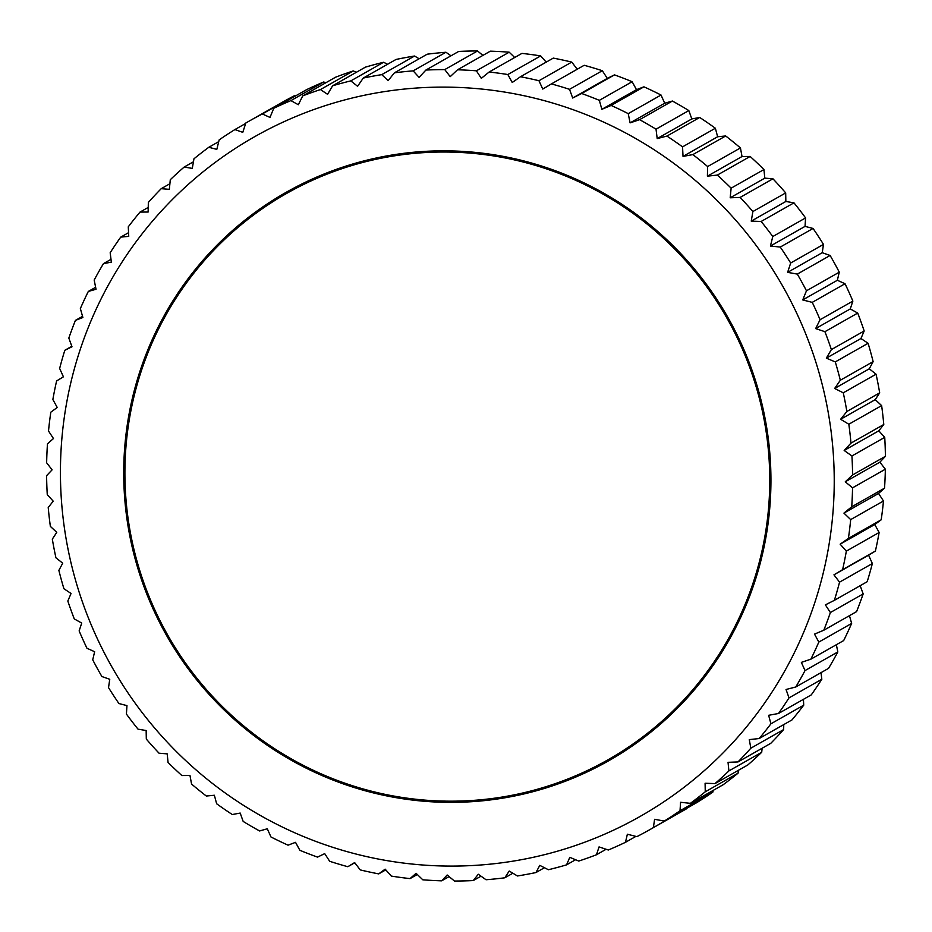 <?xml version="1.0" encoding="UTF-8"?>
<svg xmlns="http://www.w3.org/2000/svg" width="932" height="932" viewBox="0 0 932 932"><rect width="100%" height="100%" fill="white"/><g stroke="black" fill="none" stroke-linecap="round" stroke-linejoin="round"><path stroke-width="1.4" d="M792.736 304.997A390.718 385.673 -119.6 0 0 273.006 126.95A390.718 385.673 -119.6 0 0 101.926 648.206A390.718 385.673 -119.6 0 0 621.656 826.253A390.718 385.673 -119.6 0 0 792.736 304.997M839.278 272.179L837.355 280.276L845.033 283.736L812.238 302.364L802.732 299.929L806.471 290.796L839.278 272.179A406.993 401.739 -119.6 0 0 830.121 255.473L797.326 274.101A406.993 401.739 60.4 0 1 806.471 290.796M797.326 274.101L787.622 272.354L790.674 263.01L823.48 244.394A406.993 401.739 -119.6 0 0 813.065 228.457L780.259 247.073A406.993 401.739 60.4 0 1 790.674 263.01M780.259 247.073L770.426 246.036L772.779 236.542L805.586 217.925A406.993 401.739 -119.6 0 0 793.971 202.838L761.164 221.466A406.993 401.739 60.4 0 1 772.779 236.542M761.164 221.466L751.239 221.129L752.893 211.541L785.688 192.924A406.993 401.739 -119.6 0 0 772.943 178.793L740.148 197.409A406.993 401.739 60.4 0 1 752.893 211.541M740.148 197.409L730.187 197.794L731.131 188.171L763.937 169.542A406.993 401.739 -119.6 0 0 750.132 156.46L717.337 175.076A406.993 401.739 60.4 0 1 731.131 188.171M717.337 175.076L707.4 176.171L707.633 166.56L740.439 147.943A406.993 401.739 -119.6 0 0 725.678 135.967L692.872 154.595A406.993 401.739 60.4 0 1 707.633 166.56M692.872 154.595L683.028 156.401L682.55 146.86L715.357 128.243A406.993 401.739 -119.6 0 0 699.711 117.467L666.916 136.084A406.993 401.739 60.4 0 1 682.55 146.86M666.916 136.084L657.2 138.588L656.023 129.187L688.83 110.57A406.993 401.739 -119.6 0 0 672.415 101.04L639.608 119.669A406.993 401.739 60.4 0 1 656.023 129.187M639.608 119.669L630.09 122.873L628.238 113.646L661.033 95.029A406.993 401.739 -119.6 0 0 643.942 86.827L611.136 105.444A406.993 401.739 60.4 0 1 628.238 113.646M611.136 105.444L601.862 109.324L599.334 100.341L632.141 81.713A406.993 401.739 -119.6 0 0 614.479 74.875L581.673 93.503A406.993 401.739 60.4 0 1 599.334 100.341M581.673 93.503L572.691 98.023L569.522 89.332L602.317 70.716A406.993 401.739 -119.6 0 0 584.189 65.287L551.394 83.915A406.993 401.739 60.4 0 1 569.522 89.332M551.394 83.915L542.75 89.064L538.964 80.723L571.759 62.094A406.993 401.739 -119.6 0 0 553.282 58.11L520.475 76.739A406.993 401.739 60.4 0 1 538.964 80.723M520.475 76.739L512.239 82.494L507.847 74.525L540.653 55.908A406.993 401.739 -119.6 0 0 521.932 53.392L489.137 72.02A406.993 401.739 60.4 0 1 507.847 74.525M489.137 72.02L481.32 78.346L476.38 70.809L509.187 52.192A406.993 401.739 -119.6 0 0 490.349 51.167L457.542 69.784A406.993 401.739 60.4 0 1 476.38 70.809M457.542 69.784L450.214 76.645L444.75 69.597L477.545 50.969A406.993 401.739 -119.6 0 0 458.707 51.435L425.901 70.051A406.993 401.739 60.4 0 1 444.75 69.597M425.901 70.051L419.097 77.403L413.144 70.867L445.95 52.25A406.993 401.739 -119.6 0 0 427.205 54.196L394.411 72.824A406.993 401.739 60.4 0 1 413.144 70.867M394.411 72.824L388.155 80.618L381.759 74.642L414.565 56.025A406.993 401.739 -119.6 0 0 396.053 59.45L363.259 78.067A406.993 401.739 60.4 0 1 381.759 74.642M363.259 78.067L357.597 86.28L350.805 80.886L383.6 62.269A406.993 401.739 -119.6 0 0 365.437 67.139L332.631 85.767A406.993 401.739 60.4 0 1 350.805 80.886M332.631 85.767L327.586 94.33L320.457 89.565L353.251 70.937A406.993 401.739 -119.6 0 0 335.532 77.239L302.737 95.868A406.993 401.739 60.4 0 1 320.457 89.565M302.737 95.868L298.333 104.734L290.901 100.609L323.695 81.993A406.993 401.739 -119.6 0 0 306.546 89.682L273.74 108.298A406.993 401.739 60.4 0 1 290.901 100.609M273.74 108.298L270 117.432L262.323 113.972L295.118 95.355A406.993 401.739 -119.6 0 0 281.464 102.753L248.669 121.381A406.993 401.739 60.4 0 1 262.323 113.972M354.766 862.764L347.811 866.713A406.993 401.739 60.4 0 1 329.683 861.284L324.697 853.619L317.521 857.125A406.993 401.739 60.4 0 1 299.859 850.287L295.526 842.33L288.058 845.173A406.993 401.739 60.4 0 1 270.967 836.971L267.298 828.781L259.585 830.96A406.993 401.739 60.4 0 1 243.17 821.43L240.188 813.065L232.289 814.533A406.993 401.739 60.4 0 1 216.643 803.757L214.36 795.252L206.321 796.033A406.993 401.739 60.4 0 1 191.561 784.057L189.977 775.482L181.868 775.541A406.993 401.739 60.4 0 1 168.063 762.458L167.189 753.86L159.057 753.207A406.993 401.739 60.4 0 1 146.312 739.076L146.149 730.525L138.029 729.162A406.993 401.739 60.4 0 1 126.414 714.075L126.962 705.617L118.935 703.543A406.993 401.739 60.4 0 1 108.52 687.606L109.755 679.3L101.879 676.527A406.993 401.739 60.4 0 1 92.722 659.821L94.645 651.724L86.967 648.264A406.993 401.739 60.4 0 1 79.138 630.906L81.725 623.065L74.28 618.93A406.993 401.739 60.4 0 1 67.826 601.024L71.053 593.486L63.912 588.721A406.993 401.739 60.4 0 1 58.867 570.372L62.724 563.196L55.932 557.802A406.993 401.739 60.4 0 1 52.32 539.139L56.759 532.358L50.363 526.382A406.993 401.739 60.4 0 1 48.219 507.497L53.217 501.183L47.264 494.647A406.993 401.739 60.4 0 1 46.6 475.67L52.11 469.845L46.647 462.796A406.993 401.739 60.4 0 1 47.462 443.842L53.462 438.541L48.511 431.015A406.993 401.739 60.4 0 1 50.806 412.2L57.236 407.47L52.856 399.513A406.993 401.739 60.4 0 1 56.607 380.943L63.423 376.819L59.636 368.466A406.993 401.739 60.4 0 1 64.821 350.281L71.997 346.786L68.828 338.095A406.993 401.739 60.4 0 1 75.422 320.387L82.89 317.532L80.362 308.562A406.993 401.739 60.4 0 1 88.319 291.436L96.031 289.27L94.179 280.054A406.993 401.739 60.4 0 1 103.452 263.628L111.351 262.148L110.174 252.747A406.993 401.739 60.4 0 1 120.717 237.124L128.744 236.355L128.278 226.826A406.993 401.739 60.4 0 1 140.01 212.088L148.118 212.03L148.351 202.419A406.993 401.739 60.4 0 1 161.201 188.683L169.344 189.336L170.288 179.713A406.993 401.739 60.4 0 1 184.186 167.038L192.295 168.401L193.949 158.813A406.993 401.739 60.4 0 1 208.791 147.291L216.818 149.365L219.171 139.87A406.993 401.739 60.4 0 1 234.899 129.571L242.774 132.344L245.827 123.001A406.993 401.739 60.4 0 1 248.669 121.381M852.862 301.094L850.275 308.935L815.663 328.588L820.067 319.711L852.862 301.094A406.993 401.739 -119.6 0 0 845.033 283.736M850.275 308.935L857.72 313.07L824.913 331.687L815.663 328.588M824.913 331.687A406.993 401.739 60.4 0 1 831.379 349.593L864.174 330.977A406.993 401.739 -119.6 0 0 857.72 313.07M864.174 330.977L860.947 338.514L868.088 343.279L835.282 361.907L826.334 358.156L831.379 349.593M835.282 361.907A406.993 401.739 60.4 0 1 840.326 380.244L873.133 361.628A406.993 401.739 -119.6 0 0 868.088 343.279M873.133 361.628L869.276 368.804L876.068 374.198L843.274 392.815A406.993 401.739 60.4 0 1 846.873 411.49L879.68 392.861A406.993 401.739 -119.6 0 0 876.068 374.198M879.68 392.861L875.241 399.642L881.637 405.618L848.831 424.235A406.993 401.739 60.4 0 1 850.974 443.119L883.781 424.503A406.993 401.739 -119.6 0 0 881.637 405.618M883.781 424.503L878.783 430.817L884.736 437.353L851.93 455.969A406.993 401.739 60.4 0 1 852.594 474.947L885.4 456.33A406.993 401.739 -119.6 0 0 884.736 437.353M885.4 456.33L879.89 462.156L885.353 469.204L852.547 487.832A406.993 401.739 60.4 0 1 851.732 506.787L884.538 488.158A406.993 401.739 -119.6 0 0 885.353 469.204M884.538 488.158L878.538 493.459L883.489 500.985L850.683 519.613A406.993 401.739 60.4 0 1 848.4 538.428L881.194 519.8A406.993 401.739 -119.6 0 0 883.489 500.985M881.194 519.8L874.764 524.53L879.144 532.487L846.349 551.115A406.993 401.739 60.4 0 1 842.598 569.673L875.393 551.057A406.993 401.739 -119.6 0 0 879.144 532.487M875.393 551.057L868.577 555.181L872.364 563.534L839.557 582.15A406.993 401.739 60.4 0 1 834.373 600.336L867.179 581.719A406.993 401.739 -119.6 0 0 872.364 563.534M860.178 585.692L863.172 593.905L830.377 612.534A406.993 401.739 60.4 0 1 823.783 630.242L856.578 611.613A406.993 401.739 -119.6 0 0 863.172 593.905M849.448 615.668L851.638 623.438L818.832 642.066A406.993 401.739 60.4 0 1 810.875 659.18L843.681 640.564A406.993 401.739 -119.6 0 0 851.638 623.438M836.365 644.711L837.821 651.946L805.027 670.574A406.993 401.739 60.4 0 1 795.753 686.989L828.548 668.372A406.993 401.739 -119.6 0 0 837.821 651.946M820.999 672.659L821.826 679.253L789.02 697.87A406.993 401.739 60.4 0 1 778.488 713.493L811.283 694.876A406.993 401.739 -119.6 0 0 821.826 679.253M803.431 699.326L803.722 705.174L770.927 723.803A406.993 401.739 60.4 0 1 759.196 738.528L791.99 719.912A406.993 401.739 -119.6 0 0 803.722 705.174M783.765 724.583L783.649 729.581L750.842 748.198A406.993 401.739 60.4 0 1 737.993 761.945L770.799 743.317A406.993 401.739 -119.6 0 0 783.649 729.581M762.108 748.256L761.712 752.287L728.906 770.915A406.993 401.739 60.4 0 1 715.019 783.591L747.813 764.962A406.993 401.739 -119.6 0 0 761.712 752.287M738.563 770.216L738.051 773.187L705.256 791.804A406.993 401.739 60.4 0 1 690.402 803.337L723.209 784.709A406.993 401.739 -119.6 0 0 738.051 773.187M713.26 790.359L712.829 792.13L680.022 810.747A406.993 401.739 60.4 0 1 664.306 821.057L697.101 802.429A406.993 401.739 -119.6 0 0 712.829 792.13M686.313 808.557L653.367 827.616A406.993 401.739 60.4 0 1 650.536 829.247A406.993 401.739 60.4 0 1 636.882 836.645L627.376 834.222L625.454 842.318A406.993 401.739 60.4 0 1 608.305 850.007L599.055 846.908L596.468 854.761A406.993 401.739 60.4 0 1 578.749 861.063L569.79 857.323L566.563 864.861A406.993 401.739 60.4 0 1 548.4 869.731L539.791 865.374L535.947 872.55A406.993 401.739 60.4 0 1 517.435 875.975L509.233 871.036L504.795 877.804A406.993 401.739 60.4 0 1 486.05 879.75L478.291 874.251L473.293 880.565A406.993 401.739 60.4 0 1 454.455 881.031L447.174 875.008L441.652 880.833A406.993 401.739 60.4 0 1 422.813 879.808L416.056 873.307L410.068 878.608A406.993 401.739 60.4 0 1 391.347 876.092L385.149 869.16L378.718 873.89A406.993 401.739 60.4 0 1 360.241 869.906L354.638 862.578L347.811 866.713M650.536 829.247L683.331 810.619A406.993 401.739 -119.6 0 0 686.173 808.999M253.038 215.409A326.794 322.577 60.4 0 1 289.747 190.314M158.428 620.13A326.794 322.577 60.4 0 1 285.996 192.411A326.794 322.577 60.4 0 1 736.233 333.073A326.794 322.577 60.4 0 1 608.666 760.792A326.794 322.577 60.4 0 1 158.428 620.13M612.394 758.636A326.794 322.577 60.4 0 1 572.027 777.3M295.118 95.355L296.108 95.6M323.695 81.993L325.885 82.727M353.251 70.937L356.42 72.265M383.6 62.269L387.561 64.273M414.565 56.025L419.144 58.774M445.95 52.25L450.983 55.815M477.545 50.969L482.893 55.396M509.187 52.192L514.709 57.504M540.653 55.908L546.21 62.129M571.759 62.094L577.234 69.236M602.317 70.716L607.303 78.381L614.479 74.875M632.141 81.713L636.474 89.67L643.942 86.827M661.033 95.029L664.702 103.219L672.415 101.04M688.83 110.57L691.812 118.935L699.711 117.467M715.357 128.243L717.64 136.748L725.678 135.967M740.439 147.943L742.023 156.518L750.132 156.46M763.937 169.542L764.811 178.14L772.943 178.793M785.688 192.924L785.851 201.475L793.971 202.838M805.586 217.925L805.038 226.383L813.065 228.457M823.48 244.394L822.245 252.7L830.121 255.473M812.238 302.364A406.993 401.739 60.4 0 1 820.067 319.711M860.947 338.514L826.334 358.156M653.367 827.616L654.602 819.31L664.306 821.057M680.022 810.747L680.57 802.289L690.402 803.337M705.256 791.804L705.093 783.253L715.019 783.591M728.906 770.915L728.043 762.318L737.993 761.945M750.842 748.198L749.27 739.624L759.196 738.528M770.927 723.803L768.632 715.298L778.488 713.493M789.02 697.87L786.037 689.494L795.753 686.989M805.027 670.574L801.357 662.384L810.875 659.18M818.832 642.066L814.498 634.109L823.783 630.242M830.377 612.534L825.391 604.868L834.373 600.336M839.557 582.15L833.954 574.834L842.598 569.673M846.349 551.115L840.151 544.183L848.4 538.428M850.683 519.613L843.926 513.113L851.732 506.787M852.547 487.832L845.266 481.809L852.594 474.947M851.93 455.969L844.171 450.471L850.974 443.119M848.831 424.235L840.629 419.284L846.873 411.49M843.274 392.815L834.664 388.458L840.326 380.244M869.276 368.804L834.664 388.458M875.241 399.642L840.629 419.284M878.783 430.817L844.171 450.471M879.89 462.156L845.266 481.809M878.538 493.459L843.926 513.113M874.764 524.53L840.151 544.183M868.577 555.181L833.954 574.834M635.892 836.4L625.454 842.318M606.115 849.273L596.468 854.761M575.58 859.735L566.563 864.861M544.439 867.727L535.947 872.55M512.856 873.226L504.795 877.804M481.017 876.185L473.293 880.565M449.108 876.604L441.652 880.833M417.291 874.496L410.068 878.608M385.79 869.871L378.718 873.89M64.821 350.281L71.822 346.308M75.422 320.387L82.552 316.332M88.319 291.436L95.635 287.289M103.452 263.628L111.001 259.341M120.717 237.124L128.569 232.674M140.01 212.088L148.235 207.417M161.201 188.683L169.892 183.744M184.186 167.038L193.437 161.784M208.791 147.291L218.74 141.641M234.899 129.571L245.687 123.443M607.303 78.381L572.691 98.023M636.474 89.67L601.862 109.324M664.702 103.219L630.09 122.873M691.812 118.935L657.2 138.588M717.64 136.748L683.028 156.401M742.023 156.518L707.4 176.171M764.811 178.14L730.187 197.794M785.851 201.475L751.239 221.129M805.038 226.383L770.426 246.036M822.245 252.7L787.622 272.354M837.355 280.276L802.732 299.929M286.59 193.448A325.594 321.389 -119.6 0 0 159.489 619.605A325.594 321.389 -119.6 0 0 608.083 759.743A325.594 321.389 -119.6 0 0 735.173 333.598A325.594 321.389 -119.6 0 0 286.59 193.448L294.058 189.208A325.594 321.389 60.4 0 1 330.103 171.663M649.091 733.542A325.594 321.389 60.4 0 1 615.551 755.503L608.083 759.743"/></g></svg>
